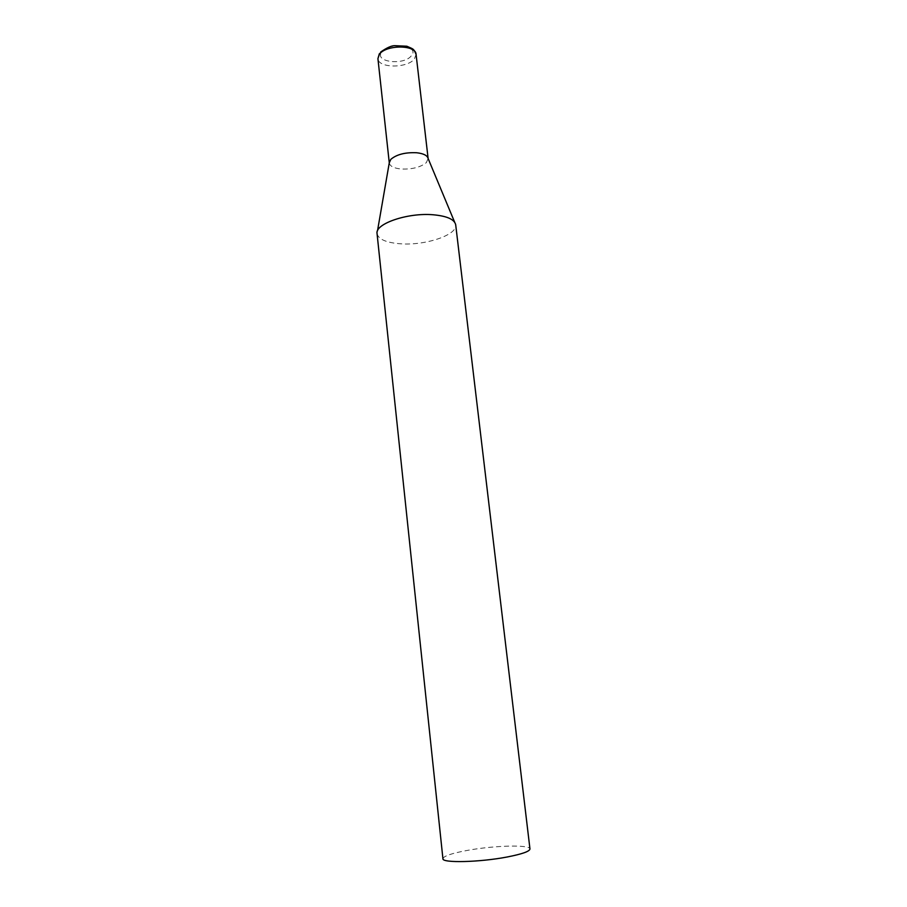<?xml version="1.0" encoding="UTF-8"?>
<svg xmlns="http://www.w3.org/2000/svg" width="907" height="907" viewBox="0 0 907 907"><rect width="100%" height="100%" fill="white"/><g stroke="black" fill="none" stroke-linecap="round" stroke-linejoin="round"><path stroke-width="0.68" stroke-dasharray="4.54 3.4" d="M377.051 233.632C378.457 239.357 386.359 242.747 400.758 243.813C425.598 245.65 457.661 234.89 455.699 224.811M442.922 858.725C443.534 856.095 451.573 853.34 467.026 850.46C493.635 845.471 530.232 844.451 529.96 848.952M389.284 163.033L389.284 163.033C389.987 166.253 393.887 168.237 400.973 168.997C412.039 169.462 420.508 167.33 426.392 162.58L428.104 158.453M416.075 54.352L414.442 58.921C407.413 68.467 378.162 68.308 377.924 58.626M381.892 51.892C389.273 41.427 420.599 45.713 411.359 55.769C403.876 65.837 373.423 61.993 381.892 51.892M454.668 222.226L455.677 224.664M379.364 53.717L380.713 52.005M377.493 230.877L377.04 233.484"/><path stroke-width="1.36" d="M455.699 224.811L455.677 224.664C454.384 219.301 446.834 216.002 433.002 214.755C407.64 212.544 374.999 223.78 377.04 233.484L442.922 858.725C441.879 863.169 479.588 862.319 507.058 857.013C522.058 854.088 529.688 851.401 529.96 848.952L455.699 224.811M454.668 222.226L428.104 158.453C427.288 155.426 423.478 153.521 416.687 152.75C405.225 152.24 396.608 154.451 390.815 159.36L389.273 162.806L377.924 58.626L379.353 54.341C385.928 44.568 416.041 44.647 416.075 54.352C413.467 48.309 413.626 49.329 406.824 46.223L394.692 45.667C391.405 45.667 386.745 47.788 380.713 52.005M428.115 158.476L416.075 54.352M377.924 58.626L379.364 53.717M389.273 162.806L377.493 230.877"/></g></svg>

